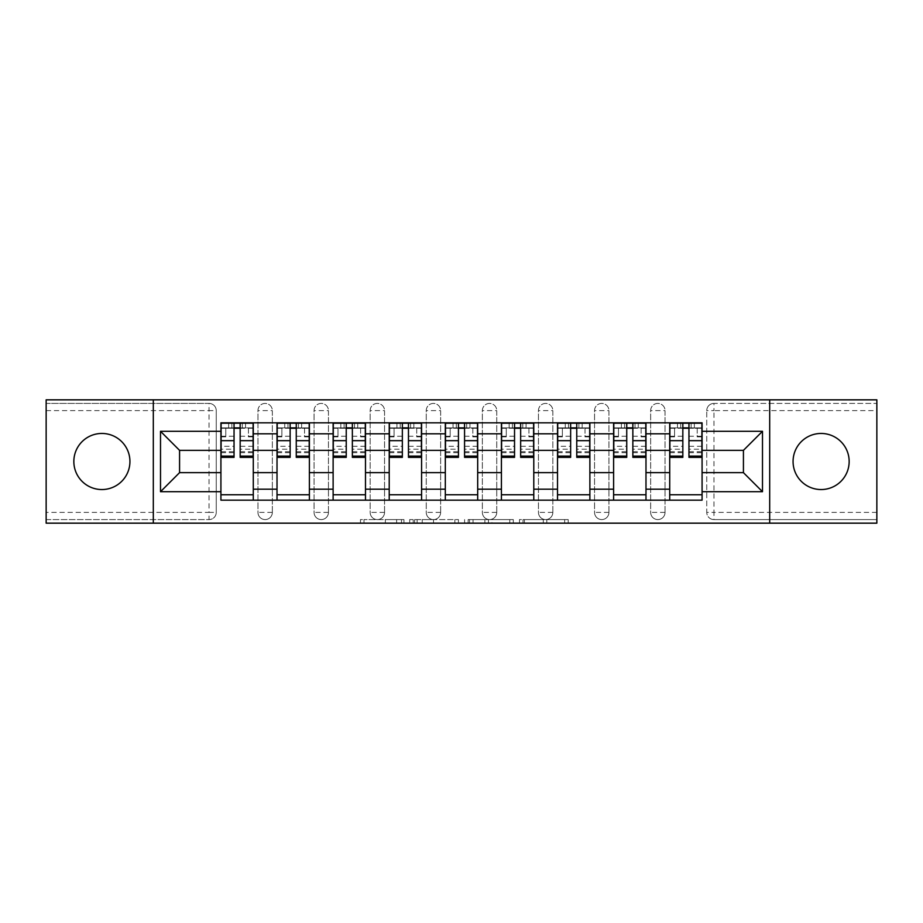 <?xml version="1.0" encoding="UTF-8"?>
<svg xmlns="http://www.w3.org/2000/svg" width="923" height="923" viewBox="0 0 923 923"><rect width="100%" height="100%" fill="white"/><g stroke="black" fill="none" stroke-linecap="round" stroke-linejoin="round"><path stroke-width="0.69" stroke-dasharray="4.62 3.46" d="M403.962 523.168L363.985 523.168L403.962 523.168L403.962 519.58L385.341 519.58L385.341 523.168L385.341 519.58L403.962 519.58L403.962 523.168L403.962 519.58L385.341 519.58L385.341 523.168L385.341 519.58L403.962 519.58L363.985 519.58L403.962 519.58M821.112 489.548A28.048 28.048 0 0 1 793.065 461.5A28.048 28.048 0 0 1 821.112 433.452A28.048 28.048 0 0 1 849.16 461.5A28.048 28.048 0 0 1 821.112 489.548M101.888 489.548A28.048 28.048 0 0 1 73.84 461.5A28.048 28.048 0 0 1 101.888 433.452A28.048 28.048 0 0 1 129.935 461.5A28.048 28.048 0 0 1 101.888 489.548M650.657 410.62A7.188 7.188 0 0 1 657.845 403.42A7.188 7.188 0 0 1 665.045 410.62A7.188 7.188 0 0 0 657.845 403.42A7.188 7.188 0 0 0 650.657 410.62L650.657 512.38A7.188 7.188 0 0 0 657.845 519.58A7.188 7.188 0 0 0 665.045 512.38L665.045 410.62A7.188 7.188 0 0 0 657.845 403.42A7.188 7.188 0 0 0 650.657 410.62L650.657 512.38A7.188 7.188 0 0 0 657.845 519.58A7.188 7.188 0 0 0 665.045 512.38L665.045 410.62L650.657 410.62M594.55 410.62A7.188 7.188 0 0 1 601.75 403.42A7.188 7.188 0 0 1 608.938 410.62A7.188 7.188 0 0 0 601.75 403.42A7.188 7.188 0 0 0 594.55 410.62L594.55 512.38A7.188 7.188 0 0 0 601.75 519.58A7.188 7.188 0 0 0 608.938 512.38L608.938 410.62A7.188 7.188 0 0 0 601.75 403.42A7.188 7.188 0 0 0 594.55 410.62L594.55 512.38A7.188 7.188 0 0 0 601.75 519.58A7.188 7.188 0 0 0 608.938 512.38L608.938 410.62L594.55 410.62M538.455 410.62A7.188 7.188 0 0 1 545.655 403.42A7.188 7.188 0 0 1 552.842 410.62A7.188 7.188 0 0 0 545.655 403.42A7.188 7.188 0 0 0 538.455 410.62L538.455 512.38A7.188 7.188 0 0 0 545.655 519.58A7.188 7.188 0 0 0 552.842 512.38L552.842 410.62A7.188 7.188 0 0 0 545.655 403.42A7.188 7.188 0 0 0 538.455 410.62L538.455 512.38A7.188 7.188 0 0 0 545.655 519.58A7.188 7.188 0 0 0 552.842 512.38L552.842 410.62L538.455 410.62M482.36 410.62A7.188 7.188 0 0 1 489.548 403.42A7.188 7.188 0 0 1 496.747 410.62A7.188 7.188 0 0 0 489.548 403.42A7.188 7.188 0 0 0 482.36 410.62L482.36 512.38A7.188 7.188 0 0 0 489.548 519.58A7.188 7.188 0 0 0 496.747 512.38L496.747 410.62A7.188 7.188 0 0 0 489.548 403.42A7.188 7.188 0 0 0 482.36 410.62L482.36 512.38A7.188 7.188 0 0 0 489.548 519.58A7.188 7.188 0 0 0 496.747 512.38L496.747 410.62L482.36 410.62M426.253 410.62A7.188 7.188 0 0 1 433.452 403.42A7.188 7.188 0 0 1 440.64 410.62A7.188 7.188 0 0 0 433.452 403.42A7.188 7.188 0 0 0 426.253 410.62L426.253 512.38A7.188 7.188 0 0 0 433.452 519.58A7.188 7.188 0 0 0 440.64 512.38L440.64 410.62A7.188 7.188 0 0 0 433.452 403.42A7.188 7.188 0 0 0 426.253 410.62L426.253 512.38A7.188 7.188 0 0 0 433.452 519.58A7.188 7.188 0 0 0 440.64 512.38L440.64 410.62L426.253 410.62M370.158 410.62A7.188 7.188 0 0 1 377.345 403.42A7.188 7.188 0 0 1 384.545 410.62A7.188 7.188 0 0 0 377.345 403.42A7.188 7.188 0 0 0 370.158 410.62L370.158 512.38A7.188 7.188 0 0 0 377.345 519.58A7.188 7.188 0 0 0 384.545 512.38L384.545 410.62A7.188 7.188 0 0 0 377.345 403.42A7.188 7.188 0 0 0 370.158 410.62L370.158 512.38A7.188 7.188 0 0 0 377.345 519.58A7.188 7.188 0 0 0 384.545 512.38L384.545 410.62L370.158 410.62M314.062 410.62A7.188 7.188 0 0 1 321.25 403.42A7.188 7.188 0 0 1 328.45 410.62A7.188 7.188 0 0 0 321.25 403.42A7.188 7.188 0 0 0 314.062 410.62L314.062 512.38A7.188 7.188 0 0 0 321.25 519.58A7.188 7.188 0 0 0 328.45 512.38L328.45 410.62A7.188 7.188 0 0 0 321.25 403.42A7.188 7.188 0 0 0 314.062 410.62L314.062 512.38A7.188 7.188 0 0 0 321.25 519.58A7.188 7.188 0 0 0 328.45 512.38L328.45 410.62L314.062 410.62M257.955 410.62A7.188 7.188 0 0 1 265.155 403.42A7.188 7.188 0 0 1 272.343 410.62A7.188 7.188 0 0 0 265.155 403.42A7.188 7.188 0 0 0 257.955 410.62L257.955 512.38A7.188 7.188 0 0 0 265.155 519.58A7.188 7.188 0 0 0 272.343 512.38L272.343 410.62A7.188 7.188 0 0 0 265.155 403.42A7.188 7.188 0 0 0 257.955 410.62L257.955 512.38A7.188 7.188 0 0 0 265.155 519.58A7.188 7.188 0 0 0 272.343 512.38L272.343 410.62L257.955 410.62M564.657 523.168L523.006 523.168L564.657 523.168L564.657 519.58L546.831 519.58L568.187 519.58L568.187 523.168L568.187 519.58L523.006 519.58L568.187 519.58L568.187 523.168L568.187 519.58L564.657 519.58L564.657 523.168M543.301 523.168L524.414 523.168L543.301 523.168L543.301 519.58L546.831 519.58L543.301 519.58L543.301 523.168L543.301 519.58L524.414 519.58L524.414 523.168L524.414 519.58L543.301 519.58L543.301 523.168M519.476 523.168L523.006 523.168L519.476 523.168L519.476 519.58L523.006 519.58L519.476 519.58L519.476 523.168M360.455 523.168L363.985 523.168L360.455 523.168L360.455 519.58L363.985 519.58L360.455 519.58L360.455 523.168M876.85 512.38L713.952 512.38L713.952 519.58L876.85 519.58L876.85 523.168L46.15 523.168L46.15 519.58L209.048 519.58A7.188 7.188 0 0 0 216.247 512.38L216.247 410.62A7.188 7.188 0 0 0 209.048 403.42A7.188 7.188 0 0 1 216.247 410.62A7.188 7.188 0 0 0 209.048 403.42L46.15 403.42L46.15 399.832L876.85 399.832L876.85 403.42L713.952 403.42A7.188 7.188 0 0 0 706.753 410.62L706.753 512.38A7.188 7.188 0 0 0 713.952 519.58A7.188 7.188 0 0 1 706.753 512.38A7.188 7.188 0 0 0 713.952 519.58L876.85 519.58L876.85 403.42L713.952 403.42A7.188 7.188 0 0 0 706.753 410.62L706.753 512.38L713.952 512.38L713.952 410.62L876.85 410.62M458.408 523.168L454.877 523.168L458.408 523.168L458.408 519.58L458.408 523.168M413.227 523.168L454.877 523.168L409.697 523.168L413.227 523.168L413.227 519.58L458.408 519.58L409.697 519.58L409.697 523.168L409.697 519.58L413.227 519.58L413.227 523.168M468.123 523.168L513.303 523.168L464.592 523.168L468.123 523.168L468.123 519.58L513.303 519.58L513.303 523.168L513.303 519.58L491.947 519.58L491.947 523.168M216.247 512.38L216.247 410.62L209.048 410.62L209.048 512.38L46.15 512.38L46.15 519.58L209.048 519.58A7.188 7.188 0 0 0 216.247 512.38A7.188 7.188 0 0 1 209.048 519.58L209.048 512.38L216.247 512.38M46.15 410.62L209.048 410.62L209.048 403.42L46.15 403.42L46.15 512.38M669.717 422.838L702.08 422.838L702.08 428.237L669.717 428.237L669.717 422.838L645.985 422.838L645.985 428.237L613.61 428.237L613.61 422.838L589.878 422.838L589.878 428.237L557.515 428.237L557.515 422.838L533.782 422.838L533.782 428.237L501.42 428.237L501.42 422.838L477.687 422.838L477.687 428.237L445.313 428.237L445.313 422.838L421.58 422.838L421.58 428.237L389.218 428.237L389.218 422.838L365.485 422.838L365.485 428.237L333.122 428.237L333.122 422.838L309.39 422.838L309.39 428.237L277.015 428.237L277.015 422.838L253.283 422.838L253.283 428.237L220.92 428.237L220.92 494.763L253.283 494.763L253.283 428.237M253.283 494.763L253.283 500.162L277.015 500.162L277.015 494.763L309.39 494.763L309.39 428.237M277.015 428.237L277.015 494.763M309.39 494.763L309.39 500.162L333.122 500.162L333.122 494.763L365.485 494.763L365.485 428.237M333.122 428.237L333.122 494.763M365.485 494.763L365.485 500.162L389.218 500.162L389.218 494.763L421.58 494.763L421.58 428.237M389.218 428.237L389.218 494.763M421.58 494.763L421.58 500.162L445.313 500.162L445.313 494.763L477.687 494.763L477.687 428.237M445.313 428.237L445.313 494.763M477.687 494.763L477.687 500.162L501.42 500.162L501.42 494.763L533.782 494.763L533.782 428.237M501.42 428.237L501.42 494.763M533.782 494.763L533.782 500.162L557.515 500.162L557.515 494.763L589.878 494.763L589.878 428.237M557.515 428.237L557.515 494.763M589.878 494.763L589.878 500.162L613.61 500.162L613.61 494.763L645.985 494.763L645.985 428.237M613.61 428.237L613.61 494.763M645.985 494.763L645.985 500.162L669.717 500.162L669.717 494.763L702.08 494.763L702.08 428.237M669.717 428.237L669.717 494.763M645.985 472.645L669.717 472.645M589.878 472.645L613.61 472.645M533.782 472.645L557.515 472.645M477.687 472.645L501.42 472.645M421.58 472.645L445.313 472.645M365.485 472.645L389.218 472.645M309.39 472.645L333.122 472.645M253.283 472.645L277.015 472.645M669.717 450.355L645.985 450.355M613.61 450.355L589.878 450.355M557.515 450.355L533.782 450.355M501.42 450.355L477.687 450.355M445.313 450.355L421.58 450.355M389.218 450.355L365.485 450.355M333.122 450.355L309.39 450.355M277.015 450.355L253.283 450.355M220.92 450.355L179.57 450.355L179.57 472.645L220.92 472.645M153.31 523.168L153.31 399.832M769.69 523.168L769.69 399.832M702.08 472.645L743.43 472.645L743.43 450.355L702.08 450.355M253.283 500.162L220.92 500.162L220.92 494.763M220.92 428.237L220.92 422.838L253.283 422.838M277.015 422.838L309.39 422.838M333.122 422.838L365.485 422.838M389.218 422.838L421.58 422.838M445.313 422.838L477.687 422.838M501.42 422.838L533.782 422.838M557.515 422.838L589.878 422.838M613.61 422.838L645.985 422.838M702.08 494.763L702.08 500.162L669.717 500.162M645.985 500.162L613.61 500.162M589.878 500.162L557.515 500.162M533.782 500.162L501.42 500.162M477.687 500.162L445.313 500.162M421.58 500.162L389.218 500.162M365.485 500.162L333.122 500.162M309.39 500.162L277.015 500.162M221.105 428.237L234.05 428.237M240.165 428.237L253.11 428.237M665.045 512.38A7.188 7.188 0 0 1 657.845 519.58A7.188 7.188 0 0 1 650.657 512.38L665.045 512.38M608.938 512.38A7.188 7.188 0 0 1 601.75 519.58A7.188 7.188 0 0 1 594.55 512.38L608.938 512.38M552.842 512.38A7.188 7.188 0 0 1 545.655 519.58A7.188 7.188 0 0 1 538.455 512.38L552.842 512.38M496.747 512.38A7.188 7.188 0 0 1 489.548 519.58A7.188 7.188 0 0 1 482.36 512.38L496.747 512.38M440.64 512.38A7.188 7.188 0 0 1 433.452 519.58A7.188 7.188 0 0 1 426.253 512.38L440.64 512.38M384.545 512.38A7.188 7.188 0 0 1 377.345 519.58A7.188 7.188 0 0 1 370.158 512.38L384.545 512.38M328.45 512.38A7.188 7.188 0 0 1 321.25 519.58A7.188 7.188 0 0 1 314.062 512.38L328.45 512.38M272.343 512.38A7.188 7.188 0 0 1 265.155 519.58A7.188 7.188 0 0 1 257.955 512.38L272.343 512.38M277.2 428.237L290.145 428.237M296.26 428.237L309.205 428.237M333.295 428.237L346.24 428.237M352.355 428.237L365.3 428.237M389.402 428.237L402.347 428.237M408.462 428.237L421.407 428.237M445.497 428.237L458.443 428.237M464.557 428.237L477.503 428.237M501.593 428.237L514.538 428.237M520.653 428.237L533.598 428.237M557.7 428.237L570.645 428.237M576.76 428.237L589.705 428.237M613.795 428.237L626.74 428.237M632.855 428.237L645.8 428.237M669.89 428.237L682.835 428.237M688.95 428.237L701.895 428.237M417.115 523.168L422.226 523.168L417.115 523.168L417.115 519.58L414.646 519.58L414.646 523.168L414.646 519.58L422.226 519.58L417.115 519.58L417.115 523.168M422.226 523.168L433.522 523.168L422.226 523.168L422.226 519.58L433.522 519.58L433.522 523.168L433.522 519.58L422.226 519.58L422.226 523.168M468.123 519.58L488.417 519.58L488.417 523.168L488.417 519.58L484.887 519.58L488.417 519.58L488.417 523.168L488.417 519.58L491.947 519.58M469.53 519.58L469.53 523.168L469.53 519.58M464.592 519.58L464.592 523.168L464.592 519.58M253.11 446.294L240.165 446.294L240.165 427.88L253.11 427.88L248.425 427.88L248.425 436.867L253.11 436.867L253.11 427.88L253.11 436.867L248.425 436.867L248.425 427.88L253.11 427.88L253.11 457.37M221.105 452.685L234.05 452.685L234.05 446.294L221.105 446.294L221.105 452.685L221.105 427.88L253.11 427.88L253.11 423.207L221.105 423.207L221.105 436.867L225.777 436.867L225.777 427.88L221.105 427.88L221.105 436.867L225.777 436.867L225.777 427.88L221.105 427.88L234.05 427.88L234.05 423.207M240.165 446.294L240.165 449.201L253.11 449.201M240.165 449.201L240.165 457.37M245.553 427.88L228.65 427.88L245.553 427.88L245.553 423.207L228.65 423.207L245.553 423.207L245.553 427.88M221.105 436.256L234.05 436.256L234.05 427.88M234.05 436.256L234.05 452.685M234.05 446.294L234.05 457.37M221.105 446.294L221.105 449.201L234.05 449.201M221.105 449.201L221.105 457.37M240.165 427.88L240.165 423.207M228.65 423.207L228.65 427.88L228.65 423.207M309.205 446.294L296.26 446.294L296.26 427.88L309.205 427.88L304.532 427.88L304.532 436.867L309.205 436.867L309.205 427.88L309.205 436.867L304.532 436.867L304.532 427.88L309.205 427.88L309.205 457.37M277.2 452.685L290.145 452.685L290.145 446.294L277.2 446.294L277.2 452.685L277.2 427.88L309.205 427.88L309.205 423.207L277.2 423.207L277.2 436.867L281.873 436.867L281.873 427.88L277.2 427.88L277.2 436.867L281.873 436.867L281.873 427.88L277.2 427.88L290.145 427.88L290.145 423.207M296.26 446.294L296.26 449.201L309.205 449.201M296.26 449.201L296.26 457.37M301.648 427.88L284.757 427.88L301.648 427.88L301.648 423.207L284.757 423.207L301.648 423.207L301.648 427.88M277.2 436.256L290.145 436.256L290.145 427.88M290.145 436.256L290.145 452.685M290.145 446.294L290.145 457.37M277.2 446.294L277.2 449.201L290.145 449.201M277.2 449.201L277.2 457.37M296.26 427.88L296.26 423.207M284.757 423.207L284.757 427.88L284.757 423.207M365.3 446.294L352.355 446.294L352.355 427.88L365.3 427.88L360.628 427.88L360.628 436.867L365.3 436.867L365.3 427.88L365.3 436.867L360.628 436.867L360.628 427.88L365.3 427.88L365.3 457.37M333.295 452.685L346.24 452.685L346.24 446.294L333.295 446.294L333.295 452.685L333.295 427.88L365.3 427.88L365.3 423.207L333.295 423.207L333.295 436.867L337.98 436.867L337.98 427.88L333.295 427.88L333.295 436.867L337.98 436.867L337.98 427.88L333.295 427.88L346.24 427.88L346.24 423.207M352.355 446.294L352.355 449.201L365.3 449.201M352.355 449.201L352.355 457.37M357.755 427.88L340.852 427.88L357.755 427.88L357.755 423.207L340.852 423.207L357.755 423.207L357.755 427.88M333.295 436.256L346.24 436.256L346.24 427.88M346.24 436.256L346.24 452.685M346.24 446.294L346.24 457.37M333.295 446.294L333.295 449.201L346.24 449.201M333.295 449.201L333.295 457.37M352.355 427.88L352.355 423.207M340.852 423.207L340.852 427.88L340.852 423.207M421.407 446.294L408.462 446.294L408.462 427.88L421.407 427.88L416.723 427.88L416.723 436.867L421.407 436.867L421.407 427.88L421.407 436.867L416.723 436.867L416.723 427.88L421.407 427.88L421.407 457.37M389.402 452.685L402.347 452.685L402.347 446.294L389.402 446.294L389.402 452.685L389.402 427.88L421.407 427.88L421.407 423.207L389.402 423.207L389.402 436.867L394.075 436.867L394.075 427.88L389.402 427.88L389.402 436.867L394.075 436.867L394.075 427.88L389.402 427.88L402.347 427.88L402.347 423.207M408.462 446.294L408.462 449.201L421.407 449.201M408.462 449.201L408.462 457.37M413.85 427.88L396.948 427.88L413.85 427.88L413.85 423.207L396.948 423.207L413.85 423.207L413.85 427.88M389.402 436.256L402.347 436.256L402.347 427.88M402.347 436.256L402.347 452.685M402.347 446.294L402.347 457.37M389.402 446.294L389.402 449.201L402.347 449.201M389.402 449.201L389.402 457.37M408.462 427.88L408.462 423.207M396.948 423.207L396.948 427.88L396.948 423.207M477.503 446.294L464.557 446.294L464.557 427.88L477.503 427.88L472.83 427.88L472.83 436.867L477.503 436.867L477.503 427.88L477.503 436.867L472.83 436.867L472.83 427.88L477.503 427.88L477.503 457.37M445.497 452.685L458.443 452.685L458.443 446.294L445.497 446.294L445.497 452.685L445.497 427.88L477.503 427.88L477.503 423.207L445.497 423.207L445.497 436.867L450.17 436.867L450.17 427.88L445.497 427.88L445.497 436.867L450.17 436.867L450.17 427.88L445.497 427.88L458.443 427.88L458.443 423.207M464.557 446.294L464.557 449.201L477.503 449.201M464.557 449.201L464.557 457.37M469.945 427.88L453.055 427.88L469.945 427.88L469.945 423.207L453.055 423.207L469.945 423.207L469.945 427.88M445.497 436.256L458.443 436.256L458.443 427.88M458.443 436.256L458.443 452.685M458.443 446.294L458.443 457.37M445.497 446.294L445.497 449.201L458.443 449.201M445.497 449.201L445.497 457.37M464.557 427.88L464.557 423.207M453.055 423.207L453.055 427.88L453.055 423.207M533.598 446.294L520.653 446.294L520.653 427.88L533.598 427.88L528.925 427.88L528.925 436.867L533.598 436.867L533.598 427.88L533.598 436.867L528.925 436.867L528.925 427.88L533.598 427.88L533.598 457.37M501.593 452.685L514.538 452.685L514.538 446.294L501.593 446.294L501.593 452.685L501.593 427.88L533.598 427.88L533.598 423.207L501.593 423.207L501.593 436.867L506.277 436.867L506.277 427.88L501.593 427.88L501.593 436.867L506.277 436.867L506.277 427.88L501.593 427.88L514.538 427.88L514.538 423.207M520.653 446.294L520.653 449.201L533.598 449.201M520.653 449.201L520.653 457.37M526.052 427.88L509.15 427.88L526.052 427.88L526.052 423.207L509.15 423.207L526.052 423.207L526.052 427.88M501.593 436.256L514.538 436.256L514.538 427.88M514.538 436.256L514.538 452.685M514.538 446.294L514.538 457.37M501.593 446.294L501.593 449.201L514.538 449.201M501.593 449.201L501.593 457.37M520.653 427.88L520.653 423.207M509.15 423.207L509.15 427.88L509.15 423.207M589.705 446.294L576.76 446.294L576.76 427.88L589.705 427.88L585.02 427.88L585.02 436.867L589.705 436.867L589.705 427.88L589.705 436.867L585.02 436.867L585.02 427.88L589.705 427.88L589.705 457.37M557.7 452.685L570.645 452.685L570.645 446.294L557.7 446.294L557.7 452.685L557.7 427.88L589.705 427.88L589.705 423.207L557.7 423.207L557.7 436.867L562.372 436.867L562.372 427.88L557.7 427.88L557.7 436.867L562.372 436.867L562.372 427.88L557.7 427.88L570.645 427.88L570.645 423.207M576.76 446.294L576.76 449.201L589.705 449.201M576.76 449.201L576.76 457.37M582.148 427.88L565.245 427.88L582.148 427.88L582.148 423.207L565.245 423.207L582.148 423.207L582.148 427.88M557.7 436.256L570.645 436.256L570.645 427.88M570.645 436.256L570.645 452.685M570.645 446.294L570.645 457.37M557.7 446.294L557.7 449.201L570.645 449.201M557.7 449.201L557.7 457.37M576.76 427.88L576.76 423.207M565.245 423.207L565.245 427.88L565.245 423.207M645.8 446.294L632.855 446.294L632.855 427.88L645.8 427.88L641.127 427.88L641.127 436.867L645.8 436.867L645.8 427.88L645.8 436.867L641.127 436.867L641.127 427.88L645.8 427.88L645.8 457.37M613.795 452.685L626.74 452.685L626.74 446.294L613.795 446.294L613.795 452.685L613.795 427.88L645.8 427.88L645.8 423.207L613.795 423.207L613.795 436.867L618.468 436.867L618.468 427.88L613.795 427.88L613.795 436.867L618.468 436.867L618.468 427.88L613.795 427.88L626.74 427.88L626.74 423.207M632.855 446.294L632.855 449.201L645.8 449.201M632.855 449.201L632.855 457.37M638.243 427.88L621.352 427.88L638.243 427.88L638.243 423.207L621.352 423.207L638.243 423.207L638.243 427.88M613.795 436.256L626.74 436.256L626.74 427.88M626.74 436.256L626.74 452.685M626.74 446.294L626.74 457.37M613.795 446.294L613.795 449.201L626.74 449.201M613.795 449.201L613.795 457.37M632.855 427.88L632.855 423.207M621.352 423.207L621.352 427.88L621.352 423.207M701.895 446.294L688.95 446.294L688.95 427.88L701.895 427.88L697.223 427.88L697.223 436.867L701.895 436.867L701.895 427.88L701.895 436.867L697.223 436.867L697.223 427.88L701.895 427.88L701.895 457.37M669.89 452.685L682.835 452.685L682.835 446.294L669.89 446.294L669.89 452.685L669.89 427.88L701.895 427.88L701.895 423.207L669.89 423.207L669.89 436.867L674.575 436.867L674.575 427.88L669.89 427.88L669.89 436.867L674.575 436.867L674.575 427.88L669.89 427.88L682.835 427.88L682.835 423.207M688.95 446.294L688.95 449.201L701.895 449.201M688.95 449.201L688.95 457.37M694.35 427.88L677.447 427.88L694.35 427.88L694.35 423.207L677.447 423.207L694.35 423.207L694.35 427.88M669.89 436.256L682.835 436.256L682.835 427.88M682.835 436.256L682.835 452.685M682.835 446.294L682.835 457.37M669.89 446.294L669.89 449.201L682.835 449.201M669.89 449.201L669.89 457.37M688.95 427.88L688.95 423.207M677.447 423.207L677.447 427.88L677.447 423.207M401.493 519.58L401.493 523.168L401.493 519.58M713.952 403.42A7.188 7.188 0 0 0 706.753 410.62L713.952 410.62L713.952 403.42M396.636 519.58L396.636 523.168L396.636 519.58M363.985 519.58L363.985 523.168L363.985 519.58M454.877 519.58L454.877 523.168L454.877 519.58M509.773 519.58L509.773 523.168L509.773 519.58M484.887 519.58L484.887 523.168L484.887 519.58M473.061 519.58L473.061 523.168L473.061 519.58M546.831 519.58L546.831 523.168L546.831 519.58M523.006 519.58L523.006 523.168L523.006 519.58M240.165 436.256L253.11 436.256M240.165 451.716L253.11 451.716M221.105 451.716L234.05 451.716M242.322 423.207L242.322 427.88M231.892 423.207L231.892 427.88M296.26 436.256L309.205 436.256M296.26 451.716L309.205 451.716M277.2 451.716L290.145 451.716M298.417 423.207L298.417 427.88M287.988 423.207L287.988 427.88M352.355 436.256L365.3 436.256M352.355 451.716L365.3 451.716M333.295 451.716L346.24 451.716M354.513 423.207L354.513 427.88M344.083 423.207L344.083 427.88M408.462 436.256L421.407 436.256M408.462 451.716L421.407 451.716M389.402 451.716L402.347 451.716M410.62 423.207L410.62 427.88M400.19 423.207L400.19 427.88M464.557 436.256L477.503 436.256M464.557 451.716L477.503 451.716M445.497 451.716L458.443 451.716M466.715 423.207L466.715 427.88M456.285 423.207L456.285 427.88M520.653 436.256L533.598 436.256M520.653 451.716L533.598 451.716M501.593 451.716L514.538 451.716M522.81 423.207L522.81 427.88M512.38 423.207L512.38 427.88M576.76 436.256L589.705 436.256M576.76 451.716L589.705 451.716M557.7 451.716L570.645 451.716M578.917 423.207L578.917 427.88M568.487 423.207L568.487 427.88M632.855 436.256L645.8 436.256M632.855 451.716L645.8 451.716M613.795 451.716L626.74 451.716M635.012 423.207L635.012 427.88M624.583 423.207L624.583 427.88M688.95 436.256L701.895 436.256M688.95 451.716L701.895 451.716M669.89 451.716L682.835 451.716M691.108 423.207L691.108 427.88M680.678 423.207L680.678 427.88M240.165 452.685L253.11 452.685M296.26 452.685L309.205 452.685M352.355 452.685L365.3 452.685M408.462 452.685L421.407 452.685M464.557 452.685L477.503 452.685M520.653 452.685L533.598 452.685M576.76 452.685L589.705 452.685M632.855 452.685L645.8 452.685M688.95 452.685L701.895 452.685"/><path stroke-width="1.38" d="M821.112 433.452A28.048 28.048 0 0 0 793.065 461.5A28.048 28.048 0 0 0 821.112 489.548A28.048 28.048 0 0 0 849.16 461.5A28.048 28.048 0 0 0 821.112 433.452M101.888 433.452A28.048 28.048 0 0 0 73.84 461.5A28.048 28.048 0 0 0 101.888 489.548A28.048 28.048 0 0 0 129.935 461.5A28.048 28.048 0 0 0 101.888 433.452M769.69 523.168L876.85 523.168L876.85 399.832L46.15 399.832L46.15 523.168L769.69 523.168L769.69 399.832M277.015 500.162L277.015 433.81L253.283 433.81L253.283 500.162M253.283 433.81L253.283 422.838M277.015 433.81L277.015 422.838M309.39 422.838L309.39 500.162M333.122 500.162L333.122 422.838M365.485 422.838L365.485 500.162M389.218 500.162L389.218 422.838M421.58 422.838L421.58 500.162M445.313 500.162L445.313 422.838M477.687 422.838L477.687 500.162M501.42 500.162L501.42 422.838M533.782 422.838L533.782 500.162M557.515 500.162L557.515 422.838M589.878 422.838L589.878 500.162M613.61 500.162L613.61 422.838M645.985 422.838L645.985 500.162M669.717 500.162L669.717 422.838M669.717 472.645L645.985 472.645M613.61 472.645L589.878 472.645M557.515 472.645L533.782 472.645M501.42 472.645L477.687 472.645M445.313 472.645L421.58 472.645M389.218 472.645L365.485 472.645M333.122 472.645L309.39 472.645M277.015 472.645L253.283 472.645M669.717 450.355L645.985 450.355M613.61 450.355L589.878 450.355M557.515 450.355L533.782 450.355M501.42 450.355L477.687 450.355M445.313 450.355L421.58 450.355M389.218 450.355L365.485 450.355M333.122 450.355L309.39 450.355M277.015 450.355L253.283 450.355M179.57 472.645L220.92 472.645L220.92 450.355L179.57 450.355L179.57 472.645L160.51 491.705L160.51 431.295L220.92 431.295L220.92 450.355M702.08 450.355L702.08 472.645L743.43 472.645L743.43 450.355L702.08 450.355L702.08 422.838L220.92 422.838L220.92 431.295M702.08 431.295L762.49 431.295L762.49 491.705L702.08 491.705L702.08 472.645M220.92 472.645L220.92 500.162L702.08 500.162L702.08 491.705M220.92 491.705L160.51 491.705M153.31 523.168L153.31 399.832M253.283 494.763L220.92 494.763M234.05 428.237L240.165 428.237M309.39 494.763L277.015 494.763M290.145 428.237L296.26 428.237M365.485 494.763L333.122 494.763M346.24 428.237L352.355 428.237M421.58 494.763L389.218 494.763M402.347 428.237L408.462 428.237M477.687 494.763L445.313 494.763M458.443 428.237L464.557 428.237M533.782 494.763L501.42 494.763M514.538 428.237L520.653 428.237M589.878 494.763L557.515 494.763M570.645 428.237L576.76 428.237M645.985 494.763L613.61 494.763M626.74 428.237L632.855 428.237M702.08 494.763L669.717 494.763M682.835 428.237L688.95 428.237M160.51 431.295L179.57 450.355M743.43 472.645L762.49 491.705M743.43 450.355L762.49 431.295M240.165 457.37L240.165 423.207L253.11 423.207L253.11 457.37L240.165 457.37M234.05 427.88L240.165 427.88M234.05 423.207L221.105 423.207L221.105 457.37L234.05 457.37L234.05 423.207L240.165 423.207M296.26 457.37L296.26 423.207L309.205 423.207L309.205 457.37L296.26 457.37M290.145 427.88L296.26 427.88M290.145 423.207L277.2 423.207L277.2 457.37L290.145 457.37L290.145 423.207L296.26 423.207M352.355 457.37L352.355 423.207L365.3 423.207L365.3 457.37L352.355 457.37M346.24 427.88L352.355 427.88M346.24 423.207L333.295 423.207L333.295 457.37L346.24 457.37L346.24 423.207L352.355 423.207M408.462 457.37L408.462 423.207L421.407 423.207L421.407 457.37L408.462 457.37M402.347 427.88L408.462 427.88M402.347 423.207L389.402 423.207L389.402 457.37L402.347 457.37L402.347 423.207L408.462 423.207M464.557 457.37L464.557 423.207L477.503 423.207L477.503 457.37L464.557 457.37M458.443 427.88L464.557 427.88M458.443 423.207L445.497 423.207L445.497 457.37L458.443 457.37L458.443 423.207L464.557 423.207M520.653 457.37L520.653 423.207L533.598 423.207L533.598 457.37L520.653 457.37M514.538 427.88L520.653 427.88M514.538 423.207L501.593 423.207L501.593 457.37L514.538 457.37L514.538 423.207L520.653 423.207M576.76 457.37L576.76 423.207L589.705 423.207L589.705 457.37L576.76 457.37M570.645 427.88L576.76 427.88M570.645 423.207L557.7 423.207L557.7 457.37L570.645 457.37L570.645 423.207L576.76 423.207M632.855 457.37L632.855 423.207L645.8 423.207L645.8 457.37L632.855 457.37M626.74 427.88L632.855 427.88M626.74 423.207L613.795 423.207L613.795 457.37L626.74 457.37L626.74 423.207L632.855 423.207M688.95 457.37L688.95 423.207L701.895 423.207L701.895 457.37L688.95 457.37M682.835 427.88L688.95 427.88M682.835 423.207L669.89 423.207L669.89 457.37L682.835 457.37L682.835 423.207L688.95 423.207M613.61 433.81L589.878 433.81M557.515 433.81L533.782 433.81M501.42 433.81L477.687 433.81M445.313 433.81L421.58 433.81M389.218 433.81L365.485 433.81M333.122 433.81L309.39 433.81M669.717 433.81L645.985 433.81M613.61 489.19L589.878 489.19M557.515 489.19L533.782 489.19M501.42 489.19L477.687 489.19M445.313 489.19L421.58 489.19M389.218 489.19L365.485 489.19M333.122 489.19L309.39 489.19M277.015 489.19L253.283 489.19M669.717 489.19L645.985 489.19M240.165 456.124L253.11 456.124M240.165 440.663L253.11 440.663M221.105 456.124L234.05 456.124M221.105 440.663L234.05 440.663M296.26 456.124L309.205 456.124M296.26 440.663L309.205 440.663M277.2 456.124L290.145 456.124M277.2 440.663L290.145 440.663M352.355 456.124L365.3 456.124M352.355 440.663L365.3 440.663M333.295 456.124L346.24 456.124M333.295 440.663L346.24 440.663M408.462 456.124L421.407 456.124M408.462 440.663L421.407 440.663M389.402 456.124L402.347 456.124M389.402 440.663L402.347 440.663M464.557 456.124L477.503 456.124M464.557 440.663L477.503 440.663M445.497 456.124L458.443 456.124M445.497 440.663L458.443 440.663M520.653 456.124L533.598 456.124M520.653 440.663L533.598 440.663M501.593 456.124L514.538 456.124M501.593 440.663L514.538 440.663M576.76 456.124L589.705 456.124M576.76 440.663L589.705 440.663M557.7 456.124L570.645 456.124M557.7 440.663L570.645 440.663M632.855 456.124L645.8 456.124M632.855 440.663L645.8 440.663M613.795 456.124L626.74 456.124M613.795 440.663L626.74 440.663M688.95 456.124L701.895 456.124M688.95 440.663L701.895 440.663M669.89 456.124L682.835 456.124M669.89 440.663L682.835 440.663"/></g></svg>
